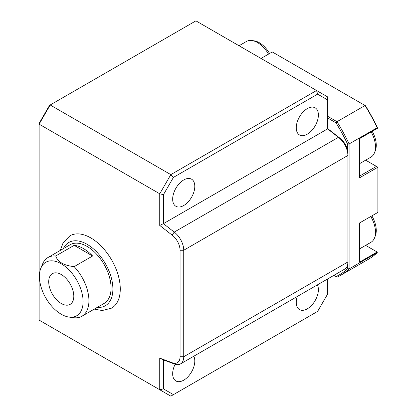 <?xml version="1.0" encoding="UTF-8"?>
<svg xmlns="http://www.w3.org/2000/svg" width="417" height="417" viewBox="0 0 417 417"><rect width="100%" height="100%" fill="white"/><g stroke="black" fill="none" stroke-linecap="round" stroke-linejoin="round"><path stroke-width="0.63" d="M50.181 104.985L170.819 174.634L316.545 90.499L195.907 20.85L49.534 105.355L39.115 123.406L39.115 124.151L50.181 104.985M347.903 261.965L347.903 153.336A13.042 7.532 60 0 0 339.954 138.199L338.401 137.329A15.653 9.038 60 0 1 347.903 155.463L183.73 250.247L183.73 356.743A15.653 9.038 -120 0 1 180.488 363.911L344.661 269.127A15.653 9.038 60 0 0 347.903 261.965L183.73 356.743L180.045 356.743L180.045 250.247A13.042 7.532 -120 0 0 172.096 235.11L159.753 225.43L159.753 193.801L39.115 124.151L39.115 320.11L159.753 389.759L163.443 388.879L173.43 394.644L170.819 396.15L159.753 389.759L159.753 358.13L172.096 362.707A13.042 7.532 -120 0 0 180.045 356.743M173.43 177.387L163.443 194.682L159.753 193.801L170.819 174.634L173.43 177.387L317.624 94.138L316.545 90.499L327.611 96.89L327.611 99.903L317.624 94.138M327.611 278.973L327.611 294.094L317.624 311.395L173.43 394.644M297.274 296.487A15.653 9.038 120 0 0 299.495 309.596A15.653 9.038 120 0 0 311.556 305.406A15.653 9.038 120 0 0 318.39 289.653A15.653 9.038 120 0 0 317.368 284.884M175.166 364.249A15.653 9.038 120 0 0 175.906 380.95A15.653 9.038 120 0 0 187.968 376.759A15.653 9.038 120 0 0 194.802 361.007A15.653 9.038 120 0 0 193.78 356.238M194.802 186.347A15.653 9.038 120 0 0 191.559 179.18A15.653 9.038 120 0 0 175.906 188.218A15.653 9.038 120 0 0 175.906 206.29A15.653 9.038 120 0 0 187.968 202.099A15.653 9.038 120 0 0 194.802 186.347M318.39 114.993A15.653 9.038 120 0 0 315.148 107.831A15.653 9.038 120 0 0 299.495 116.864A15.653 9.038 120 0 0 299.495 134.941A15.653 9.038 120 0 0 311.556 130.745A15.653 9.038 120 0 0 318.39 114.993M163.443 194.682L163.443 223.648L327.611 128.869L327.611 99.903M159.753 358.13L163.443 359.913L163.443 388.879M327.611 128.519L339.954 138.199M180.045 250.247L183.73 250.247A15.653 9.038 -120 0 0 174.233 232.113L338.401 137.329L327.611 128.869M163.443 359.913L174.233 363.911A15.653 9.038 -120 0 0 180.488 363.911M159.753 225.43L163.443 223.648L174.233 232.113L172.096 235.11M172.096 362.707L174.233 363.911M48.706 281.772A17.738 10.243 -120 0 0 56.451 299.62A17.738 10.243 -120 0 0 70.119 304.374A17.738 10.243 -120 0 0 73.793 296.252A17.738 10.243 -120 0 0 66.053 278.4A17.738 10.243 -120 0 0 52.38 273.651A17.738 10.243 -120 0 0 48.706 281.772M83.098 301.627A30.9 17.842 -120 0 0 65.214 266.489A30.9 17.842 -120 0 0 40.84 268.225A30.9 17.842 -120 0 0 52.844 307.449A30.9 17.842 -120 0 0 69.045 317.082A30.9 17.842 -120 0 0 83.098 301.627M74.163 245.347L92.61 255.996A33.913 19.578 -120 0 0 74.163 245.347L55.716 255.996A33.913 19.578 -120 0 0 47.981 257.513L70.119 244.732A33.913 19.578 60 0 1 104.031 264.31A33.913 19.578 60 0 1 104.031 303.472L81.894 316.253A33.913 19.578 -120 0 1 74.163 317.764L69.045 317.082M55.716 255.996C57.692 261.933 63.837 265.483 74.163 266.645A33.913 19.578 -120 0 1 81.894 316.253M47.981 257.513A33.913 19.578 -120 0 0 42.539 264.07L40.84 268.225M92.61 255.996L74.163 266.645M377.145 127.774A127.826 73.799 60 0 0 365.042 105.506L365.495 105.772A126.784 73.199 60 0 1 377.416 127.774A756.078 436.516 180 0 1 377.505 128.264A312.396 180.363 120 0 0 377.145 127.774L349.107 143.959A1491.922 1218.156 180 0 0 347.632 144.246A126.784 73.199 -120 0 0 335.982 122.812A1288.092 1051.721 120 0 0 337.004 121.696L365.042 105.506L272.275 51.948L261.021 58.443M365.646 245.373L377.145 252.009L359.548 262.168L359.548 222.98L377.885 212.394L377.885 167.238L359.548 177.824L359.548 138.632L377.505 128.264M327.611 116.27L337.004 121.696A127.826 73.799 -120 0 1 349.107 143.959L349.107 268.897A1491.922 1218.156 0 0 1 347.632 268.611A126.784 73.199 -120 0 1 335.982 276.596L337.004 277.185A127.826 73.799 -120 0 0 340.611 275.324A127.826 73.799 -120 0 0 349.107 268.897L377.145 252.707A313.469 180.978 120 0 0 377.375 252.139L377.145 252.009M377.145 252.707A127.826 73.799 60 0 1 368.649 259.134L340.611 275.324M347.632 268.611L347.632 264.607M347.632 150.626L347.632 144.246M335.982 276.596L333.855 275.366M327.611 117.975L335.982 122.812M377.885 167.238L376.41 166.383L359.548 176.12M365.646 160.17L376.41 166.383M372.23 131.313A20.668 11.931 60 0 1 376.275 145.309A20.668 11.931 60 0 1 375.316 150.772L374.466 152.851A22.174 12.802 60 0 1 370.906 157.136L359.548 163.693M371.135 131.939A22.174 12.802 60 0 1 375.498 146.987A22.174 12.802 60 0 1 374.466 152.851M371.86 215.87A20.668 11.931 60 0 1 376.275 230.507A20.668 11.931 60 0 1 375.316 235.97L374.466 238.05A22.174 12.802 60 0 1 370.906 242.334L359.548 248.892M370.77 216.501A22.174 12.802 60 0 1 375.498 232.186A22.174 12.802 60 0 1 374.466 238.05M239.035 45.75L246.431 41.476A22.174 12.802 60 0 1 251.92 40.538L254.146 40.84A20.668 11.931 60 0 1 269.601 53.491M251.92 40.538A22.174 12.802 60 0 1 268.512 54.121M97.255 307.386A36.519 21.085 -120 0 0 112.898 289.012A36.519 21.085 -120 0 0 92.272 247.891A36.519 21.085 -120 0 0 63.342 248.647M94.258 309.112L102.222 310.529L111.631 308.121A41.736 24.097 -120 0 0 120.278 289.012A41.736 24.097 -120 0 0 102.061 247.01A41.736 24.097 -120 0 0 69.894 235.824L63.092 242.788L60.345 250.377"/></g></svg>
